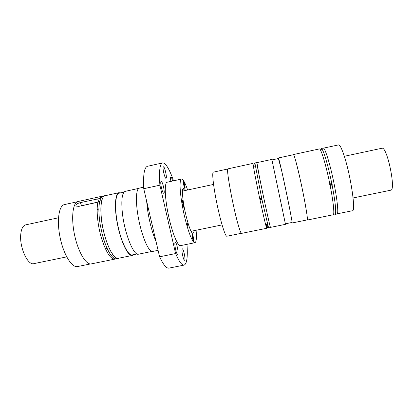 <?xml version="1.0" encoding="UTF-8"?>
<svg xmlns="http://www.w3.org/2000/svg" width="413" height="413" viewBox="0 0 413 413"><rect width="100%" height="100%" fill="white"/><g stroke="black" fill="none" stroke-linecap="round" stroke-linejoin="round"><path stroke-width="0.62" d="M184.611 187.879L184.637 187.869C185.189 187.667 183.785 181.317 183.243 181.586L183.243 181.586M187.621 189.995C185.117 182.691 183.083 179.046 181.519 179.061L181.322 179.139C179.18 180.099 179.846 193.625 183.098 209.794C186.32 225.957 191.291 240.505 194.033 242.431L194.915 242.72L195.561 242.194C196.459 240.521 196.634 236.546 196.092 230.258M181.519 179.061L166.945 182.267C164.266 183.326 164.849 198.663 168.545 215.787C172.206 232.927 177.802 246.453 180.533 245.642L194.915 242.72M191.389 231.703L191.446 231.213M182.985 190.992L182.448 190.13M182.618 191.069L182.241 190.584M182.195 190.186L182.814 190.052L182.283 189.092C182.056 189.433 182.169 190.548 182.613 192.448C182.102 203.764 190.243 235.234 193.052 233.216C193.558 233.092 193.883 232.251 194.022 230.681M185.556 190.439C184.792 189.066 184.157 188.421 183.646 188.514L182.814 190.052M183.532 207.161C184.131 206.836 182.83 200.336 182.03 199.655L181.689 199.969C181.735 202.375 182.226 204.683 183.166 206.892L183.532 207.161M184.652 184.379L183.568 181.199L183.253 181.426L183.697 184.988L184.688 188.023C185.256 188.576 185.246 187.363 184.652 184.379M187.208 223.376L188.013 226.933C188.06 225.534 187.801 224.342 187.239 223.356L187.208 223.376M192.463 238.378L193.542 241.388C193.976 241.337 193.904 239.901 193.33 237.077C192.685 234.481 192.236 233.582 191.988 234.388L192.463 238.378M193.299 241.022L193.367 240.97C193.816 240.485 192.701 234.94 192.081 234.569L191.983 234.532M183.098 206.779L183.078 204.115C182.603 201.699 182.143 200.357 181.699 200.093L181.699 200.093M184.115 265.11C181.947 265.492 179.113 261.646 175.602 253.561L159.594 256.788C163.352 264.79 166.47 268.569 168.953 268.12L184.115 265.11C186.893 263.912 187.853 256.984 186.981 244.331M163.14 167.358C162.639 169.697 165.045 178.87 166.005 178.323L166.041 178.313C167.301 178.039 164.632 166.258 163.429 166.79L163.14 167.358M159.594 256.788L143.75 188.7L159.893 185.189L175.602 253.561M181.978 249.813C181.689 252.658 183.702 260.753 184.58 260.278L184.74 260.149C185.68 258.982 183.408 248.342 182.324 248.848L181.978 249.813M172.649 180.992C171.937 178.339 171.328 176.96 170.822 176.862L170.791 176.872C170.409 177.234 170.44 178.736 170.894 181.379M160.993 185.52C161.865 190.212 162.805 192.845 163.811 193.403L163.878 193.377C165.215 192.902 162.469 180.718 161.147 181.286L161.106 181.302C160.678 181.632 160.642 183.036 160.993 185.52M158.091 250.335L152.681 251.429L151.421 251.223C147.591 249.529 141.752 235.255 138.623 219.164C135.469 203.072 135.831 189.402 139.062 188.209L143.662 187.177M156.088 241.713C152.593 233.603 149.842 223.583 147.833 211.647L146.569 200.806M173.352 180.842L172.887 178.814C168.855 168.127 165.432 162.83 162.614 162.923C159.816 163.749 158.912 171.173 159.893 185.189M175.133 242.446C174.116 243.298 176.057 253.417 177.409 254.294L177.848 254.269C178.932 253.102 176.501 241.801 175.282 242.348L175.133 242.446M162.614 162.923L147.524 166.279C144.313 167.198 143.053 174.673 143.75 188.7M152.03 251.429L138.546 254.171C133.714 256.23 124.37 233.009 122.325 212.494C121.169 200.104 122.057 193.077 124.989 191.405L138.763 188.374M137.059 253.943L132.274 254.914C128.309 255.967 121.628 243.061 118.046 226.412C114.416 209.773 115.02 194.585 118.934 193.253L124.05 192.112M120.699 192.84L118.815 192.752C115.082 194.058 114.236 207.713 117.333 223.665C120.389 239.617 126.605 253.68 130.926 255.255L132.366 255.425L133.698 254.625M77.267 201.771L64.025 204.683C58.6 206.33 56.633 221.853 60.324 238.544C63.943 255.255 72.063 267.918 77.536 266.555L90.349 263.959M97.927 202.05L78.842 206.376L76.028 206.061C75.445 204.672 76.885 203.521 80.359 202.613L99.11 198.648L101.655 196.325L77.716 201.57C72.626 203.144 70.984 218.704 74.691 235.524C78.331 252.358 86.157 265.187 91.294 263.897L114.866 259.111C110.519 259.188 106.074 252.297 101.541 238.435C97.597 225.364 96.11 209.819 97.927 202.05L99.724 201.203C98.454 206.624 98.614 214.409 100.199 224.564C98.578 214.264 98.475 206.33 99.894 200.754C100.7 199.949 100.906 199.345 100.514 198.942L102.966 196.072L104.809 195.669C101.428 197.435 100.22 204.528 101.18 216.949C102.914 237.516 112.857 260.598 118.402 258.393L119.166 258.104M99.869 200.837L99.724 201.203M118.402 258.393L116.559 258.765C112.501 259.932 105.971 249.085 102.156 233.856L100.199 224.564M115.686 258.796L114.866 259.111M97.644 198.849L98.826 202.003L98.139 202.153M97.112 202.375L80.721 205.973M99.11 198.648L100.514 198.942M105.991 195.514L105.181 195.555M119.156 192.644L104.835 195.793C100.483 197.213 99.512 212.664 103.204 229.53C106.843 246.406 113.978 259.41 118.381 258.264L132.366 255.425M151.901 223.722L151.117 220.366M278.403 158.509L281.651 170.698C286.266 190.909 292.946 224.476 292.094 222.989L291.867 222.488M278.414 157.957L293.545 154.694C294.128 155.164 295.414 159.366 297.401 167.311C302.476 187.502 308.707 221.28 307.2 219.917L292.094 222.989M293.338 154.71L293.519 154.565C294.392 154.849 298.32 169.986 302.027 187.724C305.744 205.462 308.062 220.155 307.231 220.052L307.065 219.948M261.661 198.245L259.746 198.648L260.056 200.093L261.971 199.691L254.888 162.975L256.86 162.546C256.055 162.097 270.386 230.072 270.551 227.501L270.572 227.356M260.711 198.39L260.484 198.477C259.958 199.185 260.133 199.608 261.006 199.753L261.233 199.66C261.754 198.958 261.584 198.534 260.711 198.39M307.231 220.052L333.172 214.786C334.669 214.863 333.41 201.9 330.121 185.411L329.713 184.735L329.827 183.94C326.115 165.417 321.082 148.757 319.445 148.912L293.447 154.545M259.746 198.648C255.874 180.45 252.72 163.646 253.076 163.372L227.883 168.86C225.916 168.561 233.293 208.58 238.482 225.792C239.994 230.908 241.022 233.438 241.559 233.386L266.767 228.265C266.488 228.704 263.509 216.283 260.056 200.093M330.71 183.702L330.142 184.544L330.989 185.091L331.562 184.244L330.71 183.702M329.827 183.94L331.799 183.527C328.676 167.972 324.453 153.068 322.295 149.583L321.314 148.51L320.731 149.15M334.375 213.996L335.041 214.404L335.63 212.969C335.981 208.42 334.798 199.097 332.093 184.998L332.207 184.208L331.799 183.527M321.175 148.504L323.338 148.066C325.083 148.169 329.827 163.233 333.534 181.101C337.261 198.963 338.768 213.919 337.065 213.991L335.041 214.404M323.508 148.138L338.758 144.849C340.131 145.149 342.078 149.258 344.597 157.172C351.06 177.28 355.929 211.714 352.439 210.733L337.328 213.8M271.986 159.903L278.558 158.509C279.271 157.797 293.313 224.682 291.986 222.462L285.429 223.794M271.842 159.423L285.486 224.331L270.525 227.367C270.443 229.034 263.133 195.772 259.163 175.53L256.901 162.645L271.842 159.423M270.551 227.501L268.579 227.899L261.971 199.691M227.8 168.984L213.237 172.185C211.833 172.97 213.609 188.214 217.305 205.535C220.981 222.865 225.4 236.794 226.851 236.236L241.337 233.293M332.093 184.998L330.121 185.411M260.154 199.04L261.233 199.66M330.39 184.952L331.298 184.859L331.257 183.8M58.491 217.77L25.193 224.971C22.818 225.978 21.347 229.019 20.784 234.088C19.215 247 27.738 265.755 33.876 263.639L66.72 256.881M353.084 197.951L390.755 190.202C396.15 190.553 387.373 147.41 382.19 148.19L344.318 156.295M80.359 202.613L81.588 205.736M97.138 209.458L98.903 209.076L97.138 209.458M113.699 257.944C109.538 254.852 105.692 246.819 102.156 233.856M100.498 199.004L100.7 199.536M100.4 199.102L101.056 197.863M105.444 248.91L107.204 248.549L105.444 248.91M255.435 166.971C255.301 163.961 253.154 161.018 254.212 166.888M266.349 224.569C266.313 226.887 268.589 230.593 267.433 224.001M322.295 149.583L320.994 149.088L319.956 149.32M333.596 214.151L334.644 213.944C334.86 214.11 335.191 213.779 335.63 212.969M182.329 191.136L213.552 184.42M191.142 231.275L222.075 224.909"/></g></svg>
